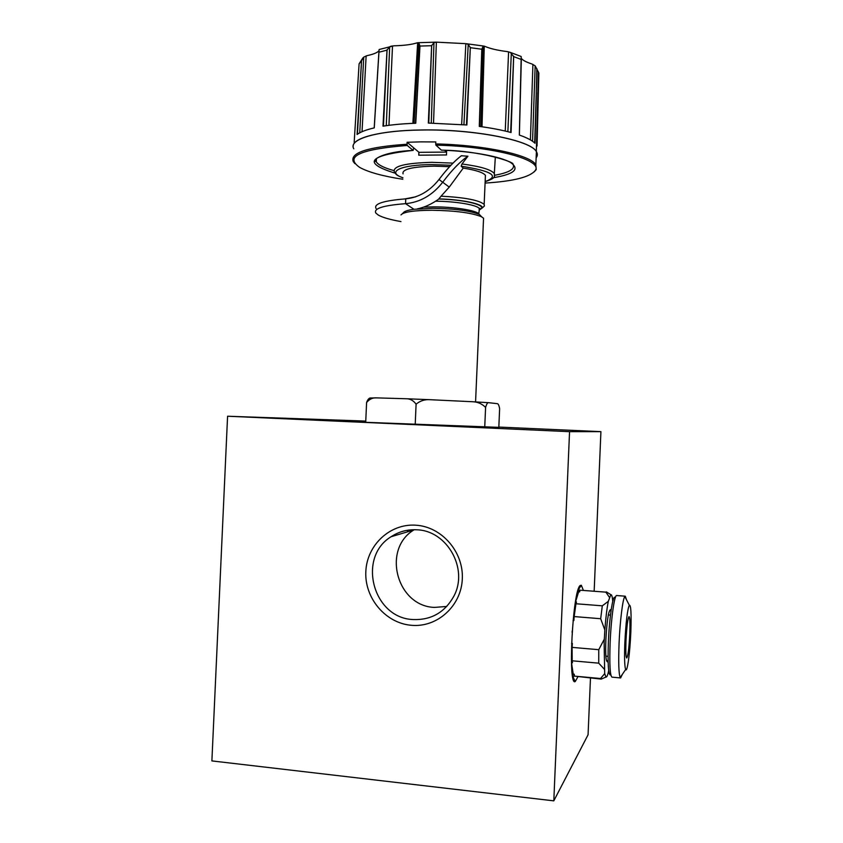 <?xml version="1.0" encoding="UTF-8"?>
<svg xmlns="http://www.w3.org/2000/svg" width="843" height="843" viewBox="0 0 843 843"><rect width="100%" height="100%" fill="white"/><g stroke="black" fill="none" stroke-linecap="round" stroke-linejoin="round"><path stroke-width="1.26" d="M574.452 675.97L573.451 676.55L572.492 675.654M577.929 590.511L578.983 589.794L579.963 590.669M574.368 675.454L572.197 673.525M577.371 592.513L578.92 590.954L579.858 591.017M604.189 669.057L598.73 663.167L572.186 660.796L572.481 662.788L571.512 662.703L573.219 674.094L574.188 674.179L574.473 676.118L600.553 678.52L604.705 673.631L604.125 642.44L604.852 629.963C605.769 617.719 606.928 608.172 608.33 601.312L610.838 594.642C611.533 594.505 612.102 595.969 612.524 599.025L612.745 601.375M571.565 643.346L572.365 643.409L572.102 647.382L598.751 649.69L604.283 639.184M608.678 670.585L608.024 673.494C607.287 676.128 606.591 677.319 605.959 677.055L601.196 679.11L574.473 676.118M601.07 679.079L600.553 678.52M572.186 660.796L572.102 647.382M598.73 663.167L598.751 649.69M604.852 629.963L600.68 618.72L574.146 616.57L573.883 620.511L573.071 620.437M609.363 597.244L605.875 592.144L580.11 590.195L579.584 591.902L578.635 591.828L575.537 601.913L576.496 601.986L575.959 603.757L602.292 605.822L608.33 601.312M574.146 616.57L575.959 603.757M600.68 618.72L602.292 605.822M580.11 590.195L605.875 592.144M608.077 660.08L607.171 661.597C605.832 660.796 605.4 653.557 605.864 639.858C606.897 621.502 608.351 611.512 610.227 609.868L610.943 611.491M605.959 677.055L604.705 673.631M629.784 633.968C630.174 623.325 629.921 617.54 629.047 616.612C627.772 618.267 626.749 626.275 625.98 640.638C625.611 651.323 625.854 657.119 626.718 657.993C628.014 656.223 629.036 648.204 629.784 633.968M630.827 632.155C630.027 652.524 627.234 673.209 625.654 669.511C624.568 666.507 624.305 657.54 624.853 642.608C625.906 622.197 627.382 609.721 629.289 605.19C630.954 604.631 631.46 613.62 630.827 632.155M622.324 674.379L620.617 677.941L620.185 677.53C618.741 673.863 618.372 662.556 619.057 643.63C619.963 621.186 622.787 598.583 624.821 596.507L625.295 596.201L626.56 599.889M620.617 677.941L611.913 677.14C609.995 675.412 609.405 663.989 610.121 642.872C611.091 618.467 614.484 594.631 616.676 595.537L625.295 596.201M610.343 674.948C608.319 674.411 607.655 663.546 608.361 642.366C609.32 618.193 612.798 594.947 614.895 597.413M578.635 591.828L575.537 601.913M572.218 630.943L572.112 632.503M571.512 662.703L573.219 674.094M416.885 529.804C407.506 529.278 398.929 531.585 391.141 536.706C357.032 557.202 372.775 618.003 412.944 619.542C431.163 620.248 444.809 612.461 453.871 596.17C468.708 568.846 447.106 530.584 416.885 529.804M414.219 529.72L413.85 529.962C381.784 549.193 396.621 606.075 434.377 607.413L446.769 606.454M415.799 525.2C389.993 523.366 366.81 545.147 365.83 571.638C364.461 598.098 385.588 623.251 411.405 625.295C437.201 627.74 461.321 605.991 462.312 578.888C463.682 551.807 441.616 526.633 415.799 525.2M354.703 421.9L498.814 427.348M365.757 421.258L363.913 421.215L365.757 421.374M583.272 590.121L581.333 585.253L580.237 585.516C572.755 589.299 567.592 687.045 575.221 681.565L577.803 676.95M446.569 150.381L446.516 154.954L418.75 155.186L418.866 152.33L446.632 152.088M431.268 123.089L433.976 42.603L436.368 42.15L465.852 43.667L468.234 44.352L470.32 47.693L481.796 49.221L479.277 126.408C491.427 128.031 502.017 130.075 511.069 132.52L513.672 56.618L510.321 52.392L520.974 56.428M480.91 126.629L483.092 46.354L484.946 46.386C490.089 48.631 497.496 50.369 507.191 51.581L510.321 52.392M521.364 58.42C522.839 60.317 526.327 62.171 531.828 63.952L535.157 65.838L538.867 72.972L537.033 146.05M435.726 143.932L435.926 145.154C493.798 146.282 543.556 160.107 535.231 170.507L536.19 169.633L535.842 164.722C530.721 155.07 484.556 144.912 435.726 143.932L435.81 141.951L421.131 141.856L407.116 142.277L407.021 144.237C367.78 146.924 349.856 152.709 353.259 161.614L354.84 163.605M535.231 170.507C530.047 177.114 513.334 181.308 485.083 183.079M536.19 169.633L534.156 171.909M435.926 145.154L441.416 150.159C481.026 150.634 514.493 162.109 512.976 164.111C515.484 168.885 509.404 172.604 494.746 175.26M386.263 125.681L389.677 46.734L387.011 50.148L382.996 126.187C392.469 124.648 403.397 123.668 415.768 123.257L419.983 46.059L418.887 43.067L417.98 42.708L435.842 42.161M359.74 132.825L363.744 57.103L361.531 60.801L357.084 134.48C360.509 131.951 366.231 129.748 374.26 127.873L379.118 49.505L393.923 45.796C403.723 45.575 411.395 44.616 416.937 42.909L417.98 42.708M354.176 142.341L359.097 63.857L362.901 57.872M407.116 142.277L418.982 152.32L418.75 155.186M404.977 198.906L415.694 196.83M402.301 213.743L403.375 212.773C404.197 211.308 407.717 210.149 413.955 209.296L432.765 208.295C454.714 208.685 470.257 210.739 479.382 214.47L481.743 216.883M483.471 220.192L483.555 218.221L481.469 216.735C471.827 212.836 455.357 210.666 432.069 210.244C413.734 210.402 403.375 211.962 400.983 214.923M403.059 173.837C401.826 169.285 412.132 166.724 433.997 166.155L449.604 166.672M400.952 221.572C390.119 219.654 382.543 217.483 378.233 215.039L375.841 213.058C373.301 208.537 383.207 205.407 405.557 203.669C420.278 202.309 432.744 195.06 442.975 181.909C452.027 169.907 460.341 161.35 467.907 156.229L461.363 155.744C454.398 161.055 446.938 168.979 439.003 179.496L449.256 187.104L441.068 196.177C464.809 197.431 479.172 200.17 484.156 204.385L484.409 205.987L482.902 207.357M376.041 208.495C373.512 203.869 383.417 200.655 405.768 198.853C418.76 197.504 429.835 191.045 439.003 179.496M479.393 210.002L482.027 208.158C484.662 204.291 462.733 199.433 438.824 198.906L438.908 198.98C431.532 204.206 424.324 207.504 417.306 208.864M438.824 198.906L441.068 196.177M467.907 156.229L461.975 163.995L461.195 166.208L463.228 168.115L449.256 187.104M405.768 198.853L405.557 203.669L413.955 209.296M480.036 208.506L479.235 208.737M463.228 168.115C475.789 170.065 483.187 172.478 485.42 175.344L485.315 177.736M365.714 422.354L366.589 402.522C369.424 399.118 372.711 397.569 376.452 397.875L406.031 398.739C409.993 398.634 413.344 400.446 416.094 404.166L415.209 424.44M366.589 402.522C367.854 399.255 369.245 397.748 370.772 398.001L376.452 397.875M484.725 427.39L485.589 407.422C486.601 403.913 487.654 402.343 488.75 402.701L497.128 403.649C498.192 403.576 499.024 405.262 499.625 408.729L498.793 427.917M416.094 404.166C420.246 400.72 425.041 399.234 430.488 399.719L472.017 401.711C477.37 401.763 481.901 403.66 485.589 407.422M430.488 399.719L406.031 398.739M488.75 402.701L472.017 401.711M444.725 150.296L446.495 152.067M521.206 56.597L519.341 135.049C526.896 137.683 532.112 140.423 534.999 143.257L536.843 68.568M433.976 42.603L431.637 45.712L428.339 123.067L466.885 124.985L470.32 47.693M363.744 57.103L367.285 55.585C373.47 54.268 377.358 52.666 378.96 50.77M389.677 46.734L391.489 46.07M483.092 46.354L481.796 49.221M413.734 147.936L413.081 150.381L407.253 145.46L407.021 144.237M402.817 179.264C382.933 176.219 368.56 172.267 359.687 167.409C344.197 156.513 360.056 149.2 407.253 145.46M519.362 135.059L520.637 85.765M534.82 143.078L536.369 92.625M479.435 126.429L480.921 76.102M510.805 132.456L512.85 80.264M428.592 123.067L430.499 72.593M466.622 124.954L469.245 71.771M383.449 126.113L387.085 49.674M383.249 126.144L385.62 76.565M415.588 123.257L418.665 70.117M357.421 134.237L361.584 60.338M357.274 134.343L359.982 86.407M378.855 53.035L377.453 75.786M365.746 421.563L354.724 421.511M569.552 431.669L227.578 416.221L211.888 760.913L553.809 800.85L569.552 431.669L600.922 431.648L498.824 427.064M365.767 421.089L227.578 416.221M553.809 800.85L588.077 734.759L590.469 678.12M594.167 590.943L600.922 431.648M376.326 160.75L375.514 160.507M353.175 146.166C352.838 137.725 381.12 130.412 421.658 129.97C474.029 128.947 530.879 140.317 536.338 151.571L536.369 151.614C537.718 153.753 537.644 155.786 536.137 157.736M376.326 160.792L375.525 160.56M353.797 148.8C347.811 139.411 376.642 130.486 421.658 130.022C474.114 129 531.027 140.402 536.369 151.666L536.401 151.719C537.718 153.826 537.634 155.85 536.137 157.789M441.289 150.117C471.458 151.15 500.278 156.461 510.647 162.53C519.994 169.127 514.304 174.174 493.576 177.673M402.891 177.768C385.936 172.004 400.383 164.659 432.196 164.617L450.942 165.239M402.88 177.852C395.304 174.754 396.526 174.754 394.334 171.772C392.701 166.208 405.188 163.068 431.795 162.33L453.018 163.11M419.983 46.059L431.637 45.712M378.897 52.224L387.011 50.148M359.097 63.857L361.531 60.801M423.734 207.104L433.481 206.862C454.124 206.809 476.79 210.455 479.003 214.017L479.235 214.396M435.62 201.203C455.842 201.329 477.064 204.954 479.245 208.495L479.161 210.307M480.194 215.355L480.921 216.145M461.195 166.208C492.017 171.013 500.004 176.134 485.146 181.582M461.975 163.995C480.362 166.387 491.142 169.58 494.325 173.574L494.419 176.113M438.834 199.032C466.168 199.591 488.908 205.787 479.562 209.612M446.221 150.37L446.168 151.645M536.991 69.716L538.392 71.866L536.338 151.571M513.672 56.618L521.322 59.484M393.923 170.592C384.123 167.915 378.233 164.975 376.263 161.782L375.894 159.285M395.082 173.163C362.258 163.005 368.254 155.418 413.081 150.381M534.694 142.973L536.98 69.337M534.725 142.994L536.97 70.433M532.555 141.255L535.157 65.838M530.416 139.896L532.913 64.374M519.383 135.059L521.332 59.094M513.64 57.356L510.668 132.414L513.65 56.228M507.865 131.687L511.332 52.94M505.242 131.044L508.592 51.823M482.017 126.777L484.272 46.144M479.551 126.439L481.827 48.852M466.453 124.943L470.32 47.303M466.495 124.943L470.289 48.441M463.924 124.701L468.234 44.352M461.648 124.501L465.852 43.667M433.534 123.11L436.368 42.15M428.76 123.067L431.679 45.332M419.94 46.818L415.504 123.268L419.983 45.68M414.05 123.32L418.887 43.067M412.87 123.363L417.664 42.73M388.95 125.312L392.511 45.891M374.208 127.894L378.918 51.855M362.026 131.719L366.136 55.88M573.451 676.55L572.639 676.476M611.238 609.405L610.227 609.868M610.838 594.642L606.286 591.881M578.983 589.794L578.172 589.731M608.319 614.958L610.48 615.127M625.654 669.511L620.185 677.53M629.289 605.19L624.821 596.507M608.13 662.24L607.171 661.597M605.875 656.16L608.045 656.36M413.85 529.962L391.141 536.706M578.34 589.752L581.333 585.253M479.382 214.47L481.469 216.735M483.555 218.221L475.568 401.911M478.698 214.143L479.509 208.4C480.278 208.095 480.173 208.463 479.193 209.507M482.027 208.158L484.409 205.987M485.42 175.344L484.156 204.385M495.326 156.998L494.325 173.574C494.525 176.756 496.095 178.01 485.136 181.698M446.516 150.381L446.442 151.972M466.506 43.741L483.84 46.08M376.463 158.579L376.263 161.782C371.089 160.012 383.449 151.529 413.186 150.433M535.842 164.722L536.401 151.719M572.797 676.497L575.221 681.565M407.506 531.849L407.58 530.236"/></g></svg>
